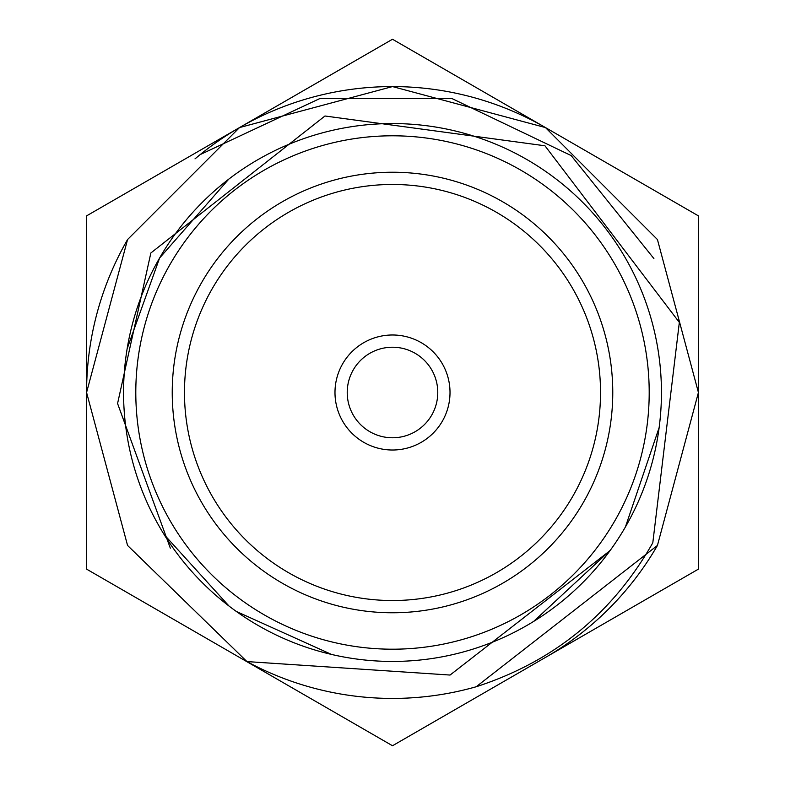 <?xml version="1.0" encoding="UTF-8"?>
<svg xmlns="http://www.w3.org/2000/svg" width="785" height="785" viewBox="0 0 785 785"><rect width="100%" height="100%" fill="white"/><g stroke="black" fill="none" stroke-linecap="round" stroke-linejoin="round"><path stroke-width="1.18" d="M698.424 392.5L698.424 569.125L392.5 745.75L86.576 569.125L86.576 215.875L392.5 39.25L698.424 215.875L698.424 392.5M353.289 369.863A45.275 45.275 0 0 0 369.863 431.711A45.275 45.275 0 0 0 431.711 415.137A45.275 45.275 0 0 0 415.137 353.289A45.275 45.275 0 0 0 353.289 369.863M342.692 363.74A57.511 57.511 0 0 0 363.74 442.308A57.511 57.511 0 0 0 442.308 421.26A57.511 57.511 0 0 0 421.26 342.692A57.511 57.511 0 0 0 342.692 363.74M212.343 288.488A208.025 208.025 0 0 0 288.488 572.658A208.025 208.025 0 0 0 572.658 496.512A208.025 208.025 0 0 0 496.512 212.343A208.025 208.025 0 0 0 212.343 288.488M201.745 282.364A220.261 220.261 0 0 0 282.364 583.255A220.261 220.261 0 0 0 583.255 502.635A220.261 220.261 0 0 0 502.635 201.745A220.261 220.261 0 0 0 201.745 282.364M228.778 179.137L159.59 258.029A268.941 268.941 0 0 1 526.97 159.59A268.941 268.941 0 0 1 625.409 526.97L659.135 427.599M610.082 550.579L450.06 675.051L246.941 661.578L127.562 545.457L86.576 392.5L127.562 239.543L239.543 127.562L392.5 86.576L545.457 127.562L657.438 239.543L698.424 392.5L657.438 545.457L476.191 686.757A305.924 305.924 0 0 1 246.941 661.578L127.562 545.457L86.576 392.5L127.562 239.543L239.543 127.562L392.5 86.576L545.457 127.562L657.438 239.543L698.424 392.5L657.438 545.457L476.191 686.757C553.69 661.618 612.555 613.635 652.806 542.788L679.339 322.399L544.957 145.784L324.97 115.994L150.857 252.986L117.573 403.529L170.335 548.175M195.004 158.864L200.146 154.616L319.946 98.508L451.954 98.547L571.176 155.577L653.895 258.559M246.941 661.578L127.562 545.457L86.576 392.5L127.562 239.543L86.576 392.5L127.562 545.457L246.941 661.578L127.562 545.457L86.576 392.5L127.562 239.543L239.543 127.562L392.5 86.576L545.457 127.562L657.438 239.543L698.424 392.5L657.438 545.457L476.191 686.757L657.438 545.457L698.424 392.5L657.438 239.543L545.457 127.562L392.5 86.576L239.543 127.562L127.562 239.543A305.924 305.924 0 0 0 86.576 392.5M159.59 258.029A268.941 268.941 0 0 0 258.029 625.409A268.941 268.941 0 0 0 625.409 526.97A268.941 268.941 0 0 1 258.029 625.409A268.941 268.941 0 0 1 159.59 258.029L127.141 348.756M164.212 534.683L228.994 606.01M236.403 611.486L331.525 654.435M533.633 621.435L610.23 550.324M545.457 127.562A305.924 305.924 0 0 0 200.146 154.616M545.457 657.438A305.924 305.924 0 0 0 657.438 545.457M614.812 520.847A256.705 256.705 0 0 0 520.847 170.188A256.705 256.705 0 0 0 170.188 264.152A256.705 256.705 0 0 0 264.152 614.812A256.705 256.705 0 0 0 614.812 520.847"/></g></svg>
